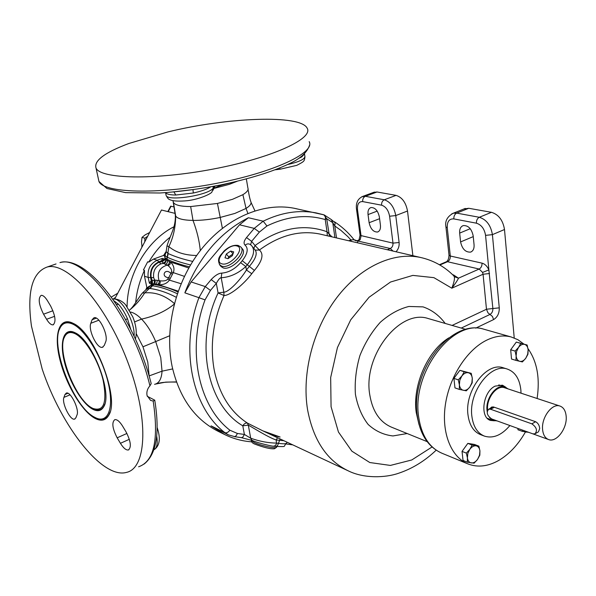 <?xml version="1.0" encoding="UTF-8"?>
<svg xmlns="http://www.w3.org/2000/svg" width="596" height="596" viewBox="0 0 596 596"><rect width="100%" height="100%" fill="white"/><g stroke="black" fill="none" stroke-linecap="round" stroke-linejoin="round"><path stroke-width="0.89" d="M170.195 237.104C161.754 243.853 154.61 252.19 148.754 262.106L153.44 259.096L163.587 255.438L165.8 252.056M148.754 262.106L147.711 261.771L143.412 269.973L144.456 270.323L144.485 276.194L148.195 277.453C147.286 269.355 150.281 263.626 157.18 260.273L158.864 261.83L164.95 259.141L165.509 259.416L162.276 261.629L162.857 263L168.169 265.689C171 268.096 172.095 270.197 171.447 272.007L170.903 273.437C165.181 267.358 160.22 276.864 168.661 277.743L167.781 279.047C166.664 280.619 164.161 281.223 160.264 280.85L154.602 279.978L153.671 277.654C152.948 271.158 155.355 266.561 160.875 263.864L163.244 263.432C165.301 263.045 166.165 261.823 165.83 259.774L170.478 262.017C173.764 265.28 174.725 268.766 173.361 272.476L169.383 280.113C167.111 283.405 163.528 284.94 158.64 284.724L155.139 284.098L153.857 284.441L149.961 288.494L147.286 288.792L146.303 289.455M135.657 302.634C136.745 291.437 139.68 280.664 144.456 270.323M145.834 289.798L146.847 287.473L144.485 276.194M146.847 287.473L146.176 289.544M154.848 279.956C155.623 281.819 155.176 283.167 153.492 284.009L153.455 283.994C155.02 283.085 155.407 281.744 154.602 279.978L152.33 280.664L152.546 284.24L149.395 283.227L148.195 277.453L150.632 277.58C149.805 270.152 152.546 264.907 158.864 261.83L159.132 262.247L162.276 261.629L161.836 260.199L164.95 259.141M147.644 287.57L147.078 287.488M153.671 277.654L151.146 277.527L152.33 280.664L150.825 281.267L149.395 283.227M153.44 259.096L157.18 260.273L162.373 258.396L161.836 260.199M157.128 284.501C158.834 283.823 159.467 282.519 159.02 280.597C156.89 272.7 159.579 267.544 167.089 265.131C168.862 264.505 169.569 263.238 169.219 261.324M170.3 278.421L168.661 277.743L170.903 273.437L172.52 274.16M171.447 272.007L184.395 276.358M163.423 263.544C165.457 263.112 166.306 261.882 165.949 259.841L165.83 259.774M162.857 263C164.928 262.59 165.882 261.465 165.718 259.618L165.114 258.411M162.373 258.396L164.429 258.992M163.587 255.438L164.638 256.094M163.773 255.535L166.135 251.892M165.032 253.121L165.509 253.315M165.144 252.957L165.8 252.92M247.861 213.361L246.036 208.436L234.913 213.42L220.043 217.48C210.284 219.514 201.277 220.498 193.015 220.423C183.367 220.229 177.593 218.777 175.686 216.057L175.276 213.994M248.078 189.155C248.16 189.118 248.972 196.166 250.67 201.292C251.87 203.348 250.327 205.724 246.036 208.436L242.892 194.676L232.47 199.325L217.443 203.452L222.382 228.268M200.286 250.625C199.444 241.209 197.015 231.136 193.015 220.423L190.66 206.559C180.998 206.514 175.269 205.195 173.466 202.61L173.093 201.202M169.599 335.786L155.698 341.56C151.734 332.218 147.018 324.731 141.557 319.113C137.609 315.12 133.921 312.751 130.487 312.013M174.226 304.109C165.867 311.112 154.982 316.111 141.557 319.113L134.569 321.922M172.646 368.909L162.045 371.174L160.749 357.57L155.698 341.56L142.958 346.79L136.283 333.745M176.423 381.902L165.658 382.133L155.422 384.092C159.356 382.751 161.568 378.445 162.045 371.174L149.149 375.912L147.771 362.085L142.958 346.79M127.097 306.672C127.268 273.877 147.242 240.203 173.943 226.771M177.31 293.731C168.489 289.537 160.168 286.87 152.345 285.737L152.189 285.715C149.969 285.439 148.27 286.371 147.093 288.524L147.048 288.941M156.971 280.142C157.471 282.072 156.86 283.391 155.139 284.098L153.105 284.098C154.439 283.294 154.707 281.968 153.917 280.12M167.781 279.047L169.383 280.113L181.08 283.733M188.768 267.991L170.478 262.017L170.039 264.259L168.169 265.689M189.424 266.829C180.931 264.743 173.451 262.225 166.992 259.275L167.245 257.226M166.18 250.864L166.165 251.661L168.199 253.561C174.978 256.682 183.151 259.297 192.702 261.421M166.977 245.925L168.884 246.617C173.294 237.476 175.559 227.285 175.686 216.057L173.466 202.61M246.342 178.956L247.876 187.956C248.688 189.908 247.027 192.143 242.892 194.676M190.541 264.937C181.311 262.709 173.54 260.139 167.23 257.226L168.884 246.617C175.582 252.309 184.842 255.274 196.673 255.505M165.196 264.393C166.999 263.812 167.737 262.553 167.401 260.608L166.954 259.26L168.199 253.561M128.87 143.487L167.826 131.947C227.367 117.323 300.853 114.32 307.201 128.274C313.533 138.637 271.985 157.918 213.271 169.055C154.595 180.312 100.419 179.024 96.031 168.035C93.781 160.711 104.725 152.524 128.87 143.487M172.386 191.979L193.253 189.558M165.599 192.635C166.627 194.184 170.031 194.981 175.82 195.026L193.313 193.015L192.97 189.692M298.969 158.253L301.8 156.867L304.534 153.917M177.913 291.973C169.592 288.121 161.568 285.611 153.857 284.441L150.885 284.776M160.264 280.85L160.13 283.256L158.64 284.724L178.211 291.146M142.466 292.986L144.701 292.889C155.161 291.906 165.055 295.452 174.375 303.52M176.178 297.233C166.902 292.472 158.163 289.552 149.961 288.494M142.086 293.455L142.466 292.994C138.898 296.95 134.621 305.361 130.122 309.622L129.406 310.114M153.656 284.404L144.701 292.889C140.619 299.43 135.761 305.01 130.122 309.622L129.429 310.158M154.58 384.331L155.422 384.092M31.469 326.161L42.219 369.17C61.291 426.363 102.467 479.482 126.643 472.36C147.041 467.92 149.097 417.438 127.321 360.848C105.76 304.191 67.75 261.659 47.307 266.971C32.072 272.32 26.79 292.047 31.469 326.161M75.893 417.759L74.567 419.107C70.276 420.783 61.492 402.807 63.936 397.368L64.971 394.507L66.365 393.04C70.678 391.296 79.596 409.668 76.988 414.965L75.893 417.759M43.56 314.196C38.755 304.519 37.95 298.238 41.139 295.355C42.994 295.139 45.125 296.957 47.516 300.809L50.608 305.964C55.443 315.709 56.262 322.004 53.074 324.842C51.167 325.058 49.006 323.203 46.585 319.285L43.56 314.196L52.94 310.74M92.089 319.747L94.049 317.713C99.286 315.791 108.74 335.541 105.634 341.97L104.285 345.412L102.423 347.282C97.215 349.137 87.917 329.871 90.816 323.278L92.089 319.747L96.306 318.145M125.972 431.75C130.815 441.241 131.604 447.32 128.364 449.98C126.032 450.278 123.387 448.058 120.429 443.305L117.166 437.822C112.361 428.39 111.586 422.326 114.834 419.629C117.099 419.323 119.699 421.506 122.634 426.185L125.972 431.75M94.652 418.161C81.555 410.868 65.754 383.913 59.823 359.343C53.714 334.706 58.944 317.005 72.138 322.853L73.39 323.464C94.734 332.739 119.997 398.545 108.792 415.188C105.701 420.62 100.992 421.61 94.652 418.161M147.249 396.288L154.744 400.169L153.179 401.041L150.602 400.415L147.056 395.543C146.422 391.959 147.376 388.734 149.916 385.843L151.198 383.623C135.016 318.711 88.074 254.395 59.95 262.598C84.312 254.052 134.286 319.605 149.916 385.843M114.015 300.831L118.5 304.258C121.815 307.946 124.832 312.796 127.529 318.808L130.688 329.089M59.458 329.357L60.68 326.601C63.325 322.071 67.363 320.939 72.794 323.203L73.807 323.688M95.695 417.796L96.031 417.952C101.834 420.716 106.162 419.554 109.023 414.473L110.074 411.97M72.399 323.948C85.019 329.238 102.221 357.198 108.204 382.774C114.372 408.424 107.891 424.047 95.397 417.654L94.406 417.133C73.129 406.643 49.334 344.123 60.427 327.293C63.042 322.823 67.035 321.706 72.399 323.948M92.522 409.139C81.972 403.395 69.099 381.522 64.331 361.608C59.406 341.635 63.779 327.562 74.396 332.419L75.215 332.821C92.432 340.271 112.8 393.248 103.741 406.71C101.298 411.009 97.55 411.814 92.522 409.139M64.174 337.768L65.18 335.459C67.341 331.763 70.626 330.862 75.044 332.762L75.595 333.03M93.103 408.528L93.527 408.737C98.198 410.964 101.678 410.055 103.972 405.995L104.792 404.088M74.656 333.507C84.796 337.902 98.437 360.222 103.197 380.583C107.25 402.665 103.816 411.948 92.894 408.424L92.276 408.104C75.267 399.961 56.039 349.599 64.934 336.151C67.057 332.508 70.298 331.629 74.656 333.507M160.875 263.864L159.132 262.247C153.001 265.227 150.341 270.323 151.146 277.527L150.632 277.58L151.883 284.165M150.825 281.267L151.384 283.972M145.796 239.845L146.698 238.139M144.761 241.812L144.873 238.221L147.659 236.299M149.633 232.537L145.245 234.794L142.004 237.387L141.498 241.931L142.071 246.93M144.873 238.221L142.004 237.387M142.139 246.811L141.721 246.684M114.812 298.805L161.479 210.008L175.224 213.428M113.225 299.006L115.587 297.329M117.74 293.225L111.333 297.061M224.387 434.402L218.404 431.452C194.803 419.502 179.374 397.837 172.117 366.458C164.235 328.396 175.515 282.146 200.792 249.977C226.13 217.823 262.762 202.312 293.716 208.168L296.994 208.861M251.661 441.837C242.289 441.152 233.341 438.745 224.819 434.611L211.029 425.864L224.908 432.681C192.247 407.753 179.657 349.316 198.922 297.68L184.849 292.845C198.438 257.599 219.619 232.559 248.39 217.741L239.525 224.796L254.246 228.38L263.201 221.19C281.2 212.481 298.76 209.695 315.887 212.846L323.784 214.784C325.26 215.484 325.744 217.078 325.23 219.574L326.697 218.71L332.769 222.688L334.781 225.966L340.942 230.384L347.751 236.53L350.902 239.927L351.267 241.358M211.029 425.864L228.298 434.827L224.908 432.681C226.569 433.203 228.231 432.376 229.885 430.208C198.461 406.04 186.474 349.666 205.046 299.877L210.44 290.431L216.318 283.42C218.367 279.591 219.991 277.691 221.198 277.736C229.959 277.222 238.169 273.482 245.82 266.531L247.474 264.542C253.754 256.459 255.185 250.231 251.773 245.857L250.447 244.636C248.741 243.481 246.96 243.66 245.105 245.18C243.377 243.526 243.846 240.993 246.506 237.58L254.246 228.38L259.349 232.112L266.956 225.981C287.197 216.214 306.62 214.083 325.23 219.574L327.025 231.747L331.897 236.85M184.849 292.845L191.122 281.945L239.525 224.796M205.046 299.877L198.922 297.68L205.277 286.587L211.163 279.591C215.141 275.359 218.687 273.199 221.809 273.117L221.198 277.736L223.85 292.174C228.588 292.286 240.203 280.284 246.431 270.003L249.165 266.598C255.684 258.969 257.666 253.434 255.11 249.977L252.436 246.677M241.179 247.437L242.214 248.703C248.294 253.836 231.285 271.009 223.157 267.895L220.96 266.397M323.859 214.806L326.697 218.71L329.476 236.284M327.323 235.785L327.025 231.747C303.632 223.358 279.636 227.955 255.028 245.552L251.624 241.335L259.349 232.112M280.127 437.024C275.419 436.078 269.66 434.022 262.851 430.863L247.504 423.138C230.436 412.074 219.343 394.41 214.232 370.146C209.799 345.427 213.055 320.559 224.014 295.541C230.57 295.534 244.598 283.316 251.765 273.713L254.388 270.442C262.367 260.981 264.035 254.179 259.402 250.022L255.028 245.552L253.836 248.413M324.217 214.94L331.339 219.589L332.769 222.688L334.922 237.551M331.637 219.85L335.161 222.792L334.781 225.966L336.509 237.923M334.356 221.727C341.799 226.555 348.355 232.544 354.017 239.696L357.868 241.037L354.039 239.719L350.902 239.927L348.757 240.769M361.779 196.755L365.341 196.3L384.286 199.787C382.356 200.778 381.455 202.573 381.582 205.18C385.761 206.551 388.436 210.239 389.605 216.236L392.995 243.131C393.122 245.686 392.22 247.489 390.313 248.525L357.868 241.037L357.399 242.781M355.641 240.769L358.315 240.814L360.148 239.763L361.072 235.949L357.518 209.844C357.108 204.182 358.829 201.433 362.673 201.59L381.582 205.18M356.699 240.859L357.257 240.769M224.014 295.541L218.091 292.941L223.85 292.174L224.014 295.541M277.512 437.725L276.216 440.004C268.193 437.345 253.345 427.868 248.301 425.127L247.504 423.138C245.828 422.653 244.256 423.54 242.788 425.812C207.348 405.235 194.318 343.251 218.091 292.941L216.318 283.42L211.163 279.591M286.87 442.113L286.706 442.731C286.818 443.878 284.143 444.087 278.69 443.364L276.76 443.096C268.379 443.037 259.7 441.405 250.707 438.209L244.397 434.462L237.364 433.456L229.885 430.208M283.875 440.705L276.216 440.004L276.477 443.908L275.136 445.748L273.46 446.218C273.065 446.434 259.26 443.528 252.034 440.414L250.707 438.209L248.301 425.127L242.788 425.812L244.397 434.462L242.803 437.136L241.432 437.643L234.303 436.644M252.518 440.518L241.164 437.613M436.168 450.189C424.792 461.013 412.261 468.702 398.575 473.261C385.478 477.865 363.858 478.655 348.243 470.84C326.846 460.522 313.287 440.124 307.558 409.646C301.636 373.461 313.123 328.94 336.628 297.866C360.17 266.792 393.196 251.721 420.225 257.397L319.642 233.997C299.52 230.011 279.435 235.353 259.402 250.022L255.259 250.141M251.765 273.713L246.431 270.003L245.82 266.531L240.598 262.68L242.259 260.698C247.66 253.672 248.614 248.495 245.105 245.18M420.225 257.397C433.083 260.236 444.191 266.308 453.556 275.613L454.234 276.648C454.927 278.325 454.122 282.169 451.828 288.196L433.903 277.654L412.849 275.397L390.522 282.027L369.066 297.262L350.716 319.829L337.44 347.55L330.668 377.551L331.071 406.703L338.454 432.04L351.871 451.179L369.796 462.533L390.387 465.424L411.747 459.978L432.048 446.985M454.234 276.648L458.48 278.176C457.698 280.068 455.478 283.405 451.828 288.196L483.043 274.257L482.581 272.417L483.043 274.257M453.057 275.121L453.549 274.95L458.48 278.176L479.169 269.034C481.143 267.88 482.097 265.92 482.03 263.149L450.315 256.019L447.261 227.724C447.037 221.593 449.228 218.65 453.832 218.903L476.413 223.187C481.389 224.766 484.436 228.827 485.561 235.36L488.876 269.913L482.581 272.417L479.169 269.034L447.522 261.726C449.473 260.616 450.405 258.716 450.315 256.019L449.019 255.274L445.95 227.039L447.261 227.724M451.746 213.86L453.251 213.234L456.685 213.115L479.311 217.279C486.44 219.499 490.806 225.288 492.408 234.645L499.269 307.841L492.877 308.534L488.876 269.913C487.252 266.233 484.965 263.976 482.03 263.149M514.229 337.962L504.499 229.52C502.942 220.222 498.591 214.485 491.439 212.31L468.739 208.28L463.919 208.965M523.877 344.071L517.857 339.668L511.07 336.934C503.404 334.974 495.306 336.04 486.768 340.13C466.981 349.703 449.354 376.963 445.346 404.922C441.271 432.89 451.217 457.378 468.203 464.023C477.858 467.629 488.02 466.445 498.673 460.462C509.193 454.279 518.103 444.795 525.411 432.003M537.108 398.493C540.103 378.05 537.063 361.429 527.989 348.63M484.183 436.019L480.674 434.693C473.582 431.817 469.35 425.164 467.972 414.742C464.552 390.775 486.798 361.638 503.24 367.792L503.769 367.955M521.031 393.181L520.867 390.022C519.623 378.788 515.056 371.792 507.189 369.028C490.746 362.867 468.463 392.123 471.861 416.164C473.224 426.617 477.456 433.285 484.541 436.16C493.257 438.731 501.705 435.184 509.885 425.537M494.404 420.798L490.56 420.426C479.527 417.565 482.887 391.691 495.112 386.119L502.45 385.18L505.93 387.34M508.097 388.912L504.827 386.893C496.565 383.697 485.382 398.337 487.014 410.398L487.155 411.463M489.532 417.535L493.473 420.538L497.071 420.895M487.64 410.07L487.64 410.07C486.09 398.605 496.714 384.696 504.559 387.743L504.79 387.825M493.525 419.614L548.432 439.483M559.927 406.032C552.105 402.97 541.213 417.654 542.598 429.597C543.157 434.879 545.169 438.202 548.618 439.557C556.53 442.835 567.437 428.204 566.163 416.232C565.634 410.763 563.555 407.366 559.927 406.032L504.559 387.743M535.551 433.486L538.441 431.847L539.723 428.576C539.402 425.343 538.032 423.056 535.625 421.722L493.689 407.023L491.693 407.023L490.024 408.498M531.856 423.838C536.683 427.325 537.681 430.677 534.85 433.888L532.712 433.799L491.588 418.913C487.029 415.501 486.09 412.253 488.765 409.176L490.62 409.251L531.856 423.838L535.625 421.722M471.198 373.312L459.859 370.339L453.906 378.371L454.964 387.892L459.33 389.404L459.389 384.83L458.279 379.846L461.855 376.009L464.254 371.785L471.198 373.312L472.285 378.259L472.203 382.811L469.842 387.013L466.303 390.834L459.33 389.404M459.859 370.339L464.254 371.785M453.906 378.371L458.279 379.846M468.322 372.738C466.02 372.351 463.859 373.439 461.855 376.009L459.807 380.248L459.389 384.83C459.821 387.914 461.162 389.739 463.412 390.32C465.722 390.671 467.86 389.568 469.842 387.013L471.861 382.811L472.285 378.259C471.883 375.197 470.557 373.357 468.322 372.738M478.871 446.158L474.558 444.467L467.83 443.379L462.034 451.388L463.047 460.44L467.331 462.198L467.413 457.892L466.333 453.109L469.819 449.317L472.136 445.07L478.871 446.158L479.929 450.911L479.825 455.195L477.538 459.419L474.088 463.189L467.331 462.198M467.83 443.379L472.136 445.07M462.034 451.388L466.333 453.109M476.092 445.838C473.857 445.592 471.764 446.754 469.819 449.317L467.823 453.482L467.413 457.892C467.823 460.82 469.119 462.496 471.294 462.928C473.529 463.137 475.615 461.967 477.538 459.419L479.504 455.284L479.929 450.911C479.534 447.998 478.26 446.307 476.092 445.838M517.857 428.42L517.984 429.768L522.327 431.348L522.498 430.103M528.697 432.346L522.327 431.348M523.638 430.513L526.037 432.122L527.803 432.018M527.14 345.002L516.292 342.097L510.683 349.777L511.524 359.045L515.957 360.386L516.136 355.924L515.123 351.089L518.535 347.401L520.748 343.37L527.14 345.002L528.13 349.807L527.929 354.255L525.747 358.263L522.372 361.928L515.957 360.386M516.292 342.097L520.748 343.37M510.683 349.777L515.123 351.089M524.547 344.361C522.424 343.937 520.42 344.95 518.535 347.401L516.583 351.476L516.136 355.924C516.486 358.919 517.701 360.729 519.764 361.34C521.895 361.727 523.884 360.699 525.747 358.263L527.676 354.218L528.13 349.807C527.795 346.827 526.603 345.01 524.547 344.361M459.665 233.096C459.404 229.095 460.611 226.592 463.278 225.586C468.329 225.355 471.622 228.767 473.172 235.822L474.066 244.755C474.304 248.674 473.127 251.125 470.542 252.108C465.476 252.361 462.153 248.964 460.589 241.931L459.665 233.096L470.251 228.708M412.886 255.691L407.515 211.014C405.891 202.476 402.069 197.261 396.057 195.369L377.022 191.986L373.528 192.419M358.904 240.009L360.148 239.763M368.037 214.59C367.672 210.76 368.648 208.414 370.973 207.542C375.093 207.46 377.886 210.574 379.354 216.877L380.419 225.102C380.762 228.864 379.801 231.174 377.536 232.023C373.401 232.12 370.593 229.02 369.118 222.733L368.037 214.59L377.201 211.103M224.99 257.815L227.985 258.671L232.358 255.699L233.699 251.877L230.689 251.05L226.346 254.008L224.99 257.815M232.969 253.97L228.722 256.854L228.112 258.59M230.689 251.05L233.006 253.844M226.346 254.008L228.722 256.854M174.218 206.939L170.657 206.216M146.817 289.097L151.913 284.441L152.904 284.158M166.954 259.26L164.861 257.532L164.682 256.764M166.82 259.2L167.096 257.159L165.621 256.161L165.032 254.946L165.911 252.779M217.443 203.452L190.66 206.559M225.169 184.022L224.819 184.35C219.879 185.594 216.43 186.906 214.485 188.284L229.371 184.335L237.096 181.311M309.182 141.632C315.575 152.516 274.294 172.326 215.871 183.486C157.478 194.773 103.443 192.992 98.951 181.475L98.385 178.867M175.82 195.026L173.92 191.942M165.971 194.713L166.113 195.443C167.618 201.746 209.613 195.071 213.234 187.949L212.034 191.718C211.781 193.834 197.321 200.189 184.79 200.912C177.101 201.433 171.946 200.934 169.316 199.414C168.541 199.34 167.476 198.021 166.113 195.443L165.561 192.642M212.958 186.444L213.234 187.949L214.456 186.168M193.313 193.015C201.195 191.286 206.983 189.237 210.679 186.861M301.8 156.867L301.747 156.271M287.525 164.571C299.43 161.844 305.212 159.043 304.861 156.159L304.526 153.962M215.149 186.034L213.003 190.288M279.591 168.05L280.262 169.182L296.771 165.353C304.72 161.188 304.198 161.389 304.966 156.912M153.82 284.434L152.345 285.737M56.039 263.954L47.307 266.971M153.179 401.041C158.916 439.572 154.066 461.475 138.615 466.772M112.815 299.118C120.764 296.614 135.106 321.4 134.122 336.181M127.529 318.808L125.614 319.523M118.5 304.258L116.525 304.541M156.688 436.078C157.91 443.655 156.964 448.222 153.843 449.786M102.497 419.383L102.095 419.018M63.936 397.368L70.03 394.843M64.971 394.507L67.944 393.285M46.585 319.285L54.616 316.297M90.816 323.278L98.861 320.201M120.429 443.305L129.325 439.304M117.166 437.822L126.926 433.456M248.39 217.741L263.201 221.19L266.956 225.981M228.298 434.827L234.682 436.637L236.269 435.646L237.364 433.456M191.122 281.945L205.277 286.587L210.44 290.431M221.809 273.117C228.633 272.543 234.899 269.064 240.598 262.68M322.19 234.593L319.642 233.997L322.198 234.593M280.142 438.961L277.587 445.532L275.955 446.501L273.639 446.24M292.696 444.839L291.504 444.705L292.338 444.668M242.259 260.698L254.388 270.442M250.603 244.755L251.624 241.335L246.506 237.58M452.662 274.734L453.549 274.95M452.096 325.431L486.478 309.272L483.065 274.242L489.517 273.519M445.19 323.434C439.23 315.418 431.847 309.898 423.048 306.88L408.886 306.463C398.94 308.959 389.404 314.241 380.285 322.294C371.807 331.756 365.02 342.834 359.924 355.529C356.088 368.671 354.59 381.582 355.41 394.269C357.607 406.248 361.846 416.306 368.134 424.434C375.361 431.064 383.63 434.901 392.95 435.944L407.187 433.538M461.244 328.076L490.039 314.412C491.991 313.22 492.937 311.261 492.877 308.534L486.5 309.227M504.499 229.52L492.408 234.645L485.561 235.36M439.863 265.011L447.522 261.726L446.389 261.748C447.939 260.839 448.818 258.686 449.019 255.274L448.989 255.036M445.987 261.92L439.401 264.736M427.153 441.636L391.647 427.235C379.808 422.192 372.515 411.359 369.758 394.746C362.815 355.611 399.871 308.646 428.3 318.562L429.336 318.86M499.269 307.841C499.373 313.265 497.489 317.176 493.607 319.575L492.415 316.401L487.96 312.825L486.478 309.272M493.607 319.575L475.712 328.143M448.892 337.843C427.667 350.649 412.335 385.47 416.217 412.484L418.973 424.419M467.659 463.8L442.105 453.303C429.284 447.767 421.469 435.631 418.66 416.887C411.516 372.493 452.967 318.435 483.945 329.238L485.099 329.566M490.62 409.251L494.352 407.254M476.413 223.187C476.346 220.349 477.314 218.382 479.311 217.279L491.439 212.31M445.927 226.815L445.95 227.039C444.772 221.198 447.209 216.601 453.251 213.234L465.29 208.421M468.739 208.28L456.685 213.115C454.703 214.188 453.75 216.117 453.832 218.903M473.254 236.612L460.589 241.931M396.057 195.369L384.286 199.787C390.276 201.716 394.105 206.983 395.766 215.566L399.111 242.49C399.424 246.148 398.389 249.24 396.012 251.765M389.605 216.236L395.766 215.566L407.515 211.014M362.673 201.59C362.539 199.034 363.426 197.269 365.341 196.3L377.022 191.986M399.111 242.49L392.995 243.131L360.088 235.383L356.527 209.33L357.518 209.844M393.047 251.08L390.313 248.525L387.311 249.739M360.058 235.211L359.023 239.845L356.959 240.814L354.322 240.032M356.505 209.159L356.527 209.33C355.656 203.027 357.749 198.706 362.808 196.367L374.474 192.068M379.585 218.695L369.118 222.733M219.462 264.609L221.697 266.166C229.825 269.273 246.856 252.086 240.791 246.96L238.169 245.44C233.684 244.762 229.035 246.565 224.223 250.849C220.453 255.677 216.4 258.113 219.879 265.116L221.332 266.837M221.809 263.797C230.257 266.822 246.148 247.854 236.835 245.947C228.417 243.161 212.794 261.614 221.809 263.797M276.671 446.65L276.566 447.037C277.639 449.257 260.608 445.763 253.956 442.374L251.452 440.533C251.251 441.852 252.264 442.999 254.492 443.99C263.968 447.574 270.636 449.16 274.48 448.751L276.477 447.35M168.199 211.677L171.082 206.179M165.353 252.667L166.15 251.579M251.05 202.409L254.924 210.82M172.989 200.688L175.358 215.372C175.693 227.419 170.694 234.005 166.969 245.954L166.165 251.661L165.219 253.859L164.861 257.532L165.338 259.096M309.607 145.111C307.044 152.569 300.16 158.827 288.963 163.885C271.873 171.909 249.158 178.919 220.803 184.924C199.682 189.036 179.403 191.733 159.966 193L125.652 192.642L106.975 188.507L98.951 181.475L96.031 168.035M275.203 169.778L280.217 169.189M224.915 184.328L231.568 182.607M147.473 288.263L142.466 292.994M176.498 382.111C168.02 381.857 161.829 382.297 157.933 383.444M135.404 338.953C137.095 332.888 136.223 325.543 132.804 316.916L125.689 304.928C124.646 303.394 119.096 298.298 112.808 299.11M157.165 427.57C160.689 438.075 159.832 445.339 154.602 449.369M144.031 464.12C156.443 454.346 160.019 433.076 154.774 400.318M74.567 419.107L75.029 418.913M53.074 324.842L53.528 324.671M102.423 347.282L103.019 347.051M128.364 449.98L128.967 449.704M109.023 414.473L108.792 415.188M60.427 327.293L60.68 326.601M103.972 405.995L103.741 406.71M64.934 336.151L65.18 335.459M293.716 208.168L324.135 214.903M347.684 470.579L262.851 430.863L279.777 436.898M291.504 444.705L286.251 443.96M286.564 443.23C282.228 446.985 288.404 446.665 275.389 446.486M429.306 318.853L465.878 329.409M442.105 453.303C428.36 447.216 420.083 434.693 417.267 415.732C410.204 371.755 450.65 318.42 483.945 329.238L511.07 336.934M503.24 367.792L507.189 369.028M493.272 420.471L487.275 418.295M504.827 386.893L498.785 384.904M488.765 409.176L493.071 406.874M470.542 252.108L471.421 251.735M377.536 232.023L378.147 231.784M167.841 211.587L170.679 206.171"/></g></svg>
